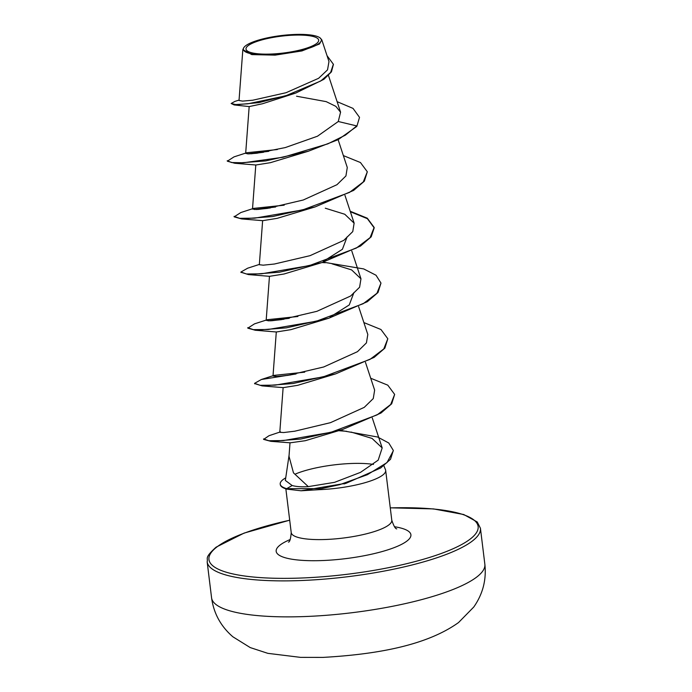 <?xml version="1.0" encoding="UTF-8"?>
<svg xmlns="http://www.w3.org/2000/svg" width="692" height="692" viewBox="0 0 692 692"><rect width="100%" height="100%" fill="white"/><g stroke="black" fill="none" stroke-linecap="round" stroke-linejoin="round"><path stroke-width="1.04" d="M316.486 43.579A36.615 8.494 173 0 1 269.863 54.088A36.615 8.494 173 0 1 248.203 45.629A36.615 8.494 173 0 1 294.835 35.119A36.615 8.494 173 0 1 316.486 43.579M318.977 43.501A39.28 9.117 173 0 1 271.515 54.677A39.28 9.117 173 0 1 244.224 47.091A39.28 9.117 173 0 1 245.721 45.707A39.28 9.117 173 0 1 283.936 35.249A39.28 9.117 173 0 1 319.946 37.8A39.28 9.117 173 0 1 318.977 43.501M319.946 37.8L321.763 39.825L319.514 43.985L301.963 50.931L275.156 55.126L251.767 54.599L242.849 49.59L243.826 47.575M285.727 477.861A48.146 11.176 -7 0 0 283.106 479.547A48.146 11.176 -7 0 0 280.217 484.071A48.146 11.176 -7 0 0 286.704 488.664L292.154 485.524C296.245 486.666 301.625 487.038 308.295 486.623L293.477 472.861L289.005 456.313L290.009 442.724M289.066 455.336L285.346 480.447L292.154 485.524M393.29 450.561L390.522 459.289L380.661 467.982L346.199 483.232L301.098 490.784L319.86 489.633A50.663 11.755 -7 0 0 382.633 475.153A50.663 11.755 -7 0 0 385.669 470.396A50.663 11.755 -7 0 0 385.479 469.669L383.852 465.733M373.49 464.418A50.663 11.755 -7 0 0 295.752 473.882M239.06 100.081L234.925 101.395L231.154 103.497L234.19 104.942L258.998 102.615L295.752 93.057L262.458 103.765L249.172 106.577L245.669 153.39M356.821 126.394L359.52 117.372L356.821 126.394L338.128 139.672L308.329 151.237L270.373 162.689L255.867 165.007L234.796 163.269L227.313 161.184L234.017 156.876L246.785 152.733L245.695 153.39L248.523 153.875L256.879 153.226L285.277 147.578L317.464 136.22L338.276 121.507L340.55 112.234L335.854 106.36L326.174 101.629L296.557 96.223M343.379 155.605L360.454 162.534L367.314 171.772L364.355 181.174L353.647 190.404L315.163 206.899L277.198 218.343L262.709 220.67L241.638 218.931L234.147 216.838L240.842 212.539L253.618 208.387L252.528 209.053L256.386 209.52L267.553 208.37L303.234 200.005L336.961 184.703L345.931 175.941L347.28 167.507L338.12 139.672M347.116 236.854L342.402 249.293L323.346 261.351M350.377 211.752L367.374 218.672L374.199 227.884L371.189 236.828L360.489 246.058L321.988 262.553L284.04 274.006L269.543 276.324L248.471 274.586L240.989 272.259M353.949 292.508L349.261 304.93L330.136 317.031M323.294 262.156L363.724 268.928L376.024 275.243L380.981 283.08L378.022 292.482L367.322 301.721L328.821 318.216L290.882 329.66L276.368 331.987L255.296 330.248L247.814 328.155L254.518 323.847L266.195 320.085M363.88 322.576L380.955 329.504L387.814 338.743L384.856 348.145L374.147 357.383L335.663 373.87L297.698 385.323L283.218 387.641L262.13 385.902L254.656 383.576M370.713 378.239L387.788 385.167L394.648 394.405L391.689 403.799L380.981 413.038L342.497 429.524L305.336 440.7L290.233 442.811L270.857 441.332L263.617 439.394L269.024 435.7L280.502 431.869M308.295 486.623L334.573 482.333L360.497 472.368L378.195 460.145L382.183 447.932L372.036 438.417L351.086 432.059M283.132 387.615L279.793 432.292L283.685 432.543L294.783 431.194L330.456 422.674L364.252 407.363L373.265 398.566L374.64 390.132L365.454 362.305M304.722 372.158L274.127 375.367L273.011 376.024L276.912 376.483L288.019 375.349L323.718 366.976L357.453 351.683L366.431 342.895L367.807 334.478L358.62 306.642M297.897 316.503L267.285 319.704M269.465 276.298L266.169 320.37L270.088 320.828L281.203 319.687L316.893 311.322L350.619 296.02L359.598 287.241L360.964 278.815L351.614 269.906L332.108 263.86M262.631 220.644L259.336 264.707L263.237 265.174L274.387 264.024L310.059 255.659L343.794 240.358L352.764 231.586L354.114 223.161L344.78 214.26L325.292 208.206M284.213 205.187L253.618 208.387M277.371 149.533L246.785 152.733M242.84 49.59L239.025 100.496L242.529 101.11L252.701 100.228L286.03 92.719L318.614 78.3L327.532 69.849L328.968 61.614M295.752 93.057L323.925 79.303L331.442 71.856L333.397 64.477M359.52 117.372L353.024 108.393L337.108 101.663M231.154 103.497L235.669 104.553L247.822 103.8L285.502 95.894L320.707 81.007L330.62 72.478L333.371 64.244L327.031 55.671M227.253 160.717L231.569 162.534L243.402 162.776L283.115 157.24L327.852 143.85L345.403 135.139L356.761 125.935L338.276 121.507M308.329 151.237L265.737 160.899L234.796 163.269M251.109 153.78L263.557 152.266M315.163 206.899L272.579 216.553L241.638 218.931M257.908 209.442L270.364 207.929M321.988 262.553L279.412 272.207L248.471 274.586M322.022 262.545L325.309 262.735M328.821 318.216L286.237 327.87L255.296 330.248M271.593 320.759L284.005 319.246M335.663 373.87L293.071 383.524L262.13 385.902M278.452 376.413L290.856 374.9M342.497 429.524L300.709 439.057L270.857 441.332M338.751 430.709L346.692 431.315M301.098 490.784L286.756 489.132L286.704 488.664L321.226 488.638L339.737 484.659L367.4 474.686L386.984 462.619L393.324 450.786M247.589 153.866L268.764 151.34M367.314 171.772L363.283 181.953L349.529 192.393L302.638 209.927L254.613 218.17L239.605 218.326L234.086 216.371M254.431 209.52L275.606 206.995M350.213 211.259L367.288 218.188L374.147 227.417L370.116 237.607L356.371 248.047L309.48 265.581L261.446 273.824L246.438 273.98L240.92 272.034L247.675 268.193L259.362 264.422M380.981 283.08L376.95 293.261L363.205 303.702L316.322 321.235L268.288 329.487L253.272 329.643L247.753 327.688M268.115 320.837L289.239 318.32M387.814 338.743L383.783 348.932L370.03 359.364L323.147 376.898L275.131 385.141L260.114 385.297L254.587 383.351L261.36 379.501L296.064 373.974M394.648 394.405L390.703 404.491L377.192 414.837L330.94 432.31L283.417 440.57L268.851 440.735L263.565 438.936M340.403 430.355L377.607 437.015L388.774 443.001L393.264 450.328M280.217 484.071L280.269 484.538A48.146 11.176 -7 0 0 286.756 489.132M211.57 597.784A137.665 31.944 -7 0 0 326.287 615.3A137.665 31.944 -7 0 0 476.589 577.154A137.665 31.944 -7 0 0 484.85 564.222L480.43 528.247A137.665 31.944 173 0 1 472.169 541.17A137.665 31.944 173 0 1 321.867 579.316A137.665 31.944 173 0 1 207.15 561.8L211.57 597.784C213.698 613.354 220.8 626.364 232.884 636.796L250.219 647.574L267.839 653.343L300.518 657.365L323.017 657.4C374.104 654.502 425.571 646.19 458.545 622.541L473.769 607.022C482.852 594.021 486.545 579.758 484.85 564.222M390.271 507.893A135.606 31.46 173 0 1 469.998 539.232A135.606 31.46 173 0 1 297.292 578.157A135.606 31.46 173 0 1 217.089 546.827A135.606 31.46 173 0 1 289.706 520.237M385.669 470.396L391.793 520.246A50.663 11.755 173 0 1 388.748 524.994A50.663 11.755 173 0 1 333.44 539.033A50.663 11.755 173 0 1 291.22 532.589C290.701 538.774 289.784 541.957 288.469 542.139L288.625 542.018M394.457 526.733A67.868 15.743 173 0 1 406.835 541.127A67.868 15.743 173 0 1 320.396 560.615A67.868 15.743 173 0 1 280.251 544.933A67.868 15.743 173 0 1 290.207 539.526M244.224 47.091L243.714 47.705M289.697 520.176L244.086 533.099L216.086 547.173C203.872 558.219 208.249 558.089 207.15 561.8M391.793 520.246C393.791 526.11 395.452 528.982 396.775 528.844M285.848 488.846L291.22 532.589M328.458 75.454L340.594 112.216M255.798 164.981L252.502 209.045M344.953 195.334L354.14 223.153M351.787 250.988L360.973 278.815M276.298 331.961L273.003 376.024M372.287 417.959L382.183 447.932M328.994 61.605L321.797 39.816M249.181 106.585L234.19 104.942M333.432 64.711L333.371 64.244M390.262 507.824L433.477 508.905L463.726 514.519L477.229 521.958L480.43 528.247M344.01 483.942L346.199 483.232M274.127 375.358L261.36 379.501M374.147 227.417L374.199 227.884M240.92 272.034L240.98 272.492M254.587 383.351L254.647 383.809"/></g></svg>
